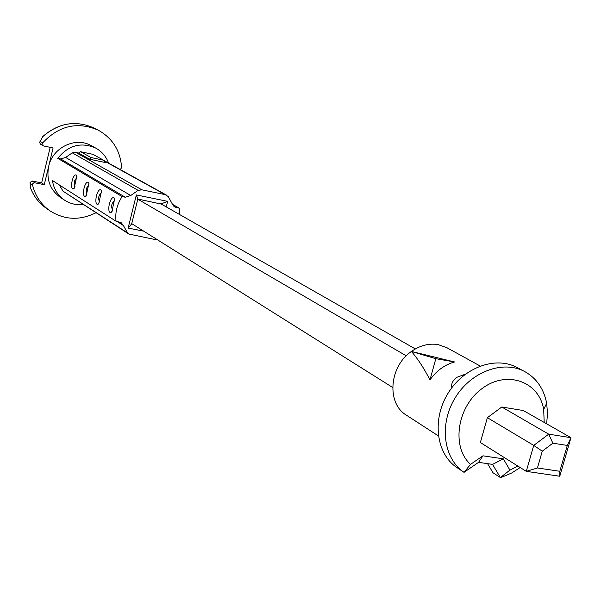 <?xml version="1.0" encoding="UTF-8"?>
<svg xmlns="http://www.w3.org/2000/svg" width="601" height="601" viewBox="0 0 601 601"><rect width="100%" height="100%" fill="white"/><g stroke="black" fill="none" stroke-linecap="round" stroke-linejoin="round"><path stroke-width="0.9" d="M160.535 203.641L415.329 348.941M137.802 199.164L406.261 355.83M131.724 223.632L392.648 387.457M108.616 163.126C106.144 156.5 101.869 151.497 95.792 148.116C81.15 141.768 68.469 145.179 57.764 158.341L60.633 158.942L65.644 157.447L130.785 195.505L125.271 197.218L122.123 196.58C117.052 204.205 115.024 212.423 116.038 221.228L121.094 222.61L123.363 225.48L127.547 232.903L128.802 234.022L153.916 239.288L156.493 239.19M92.922 154.329L80.572 151.7L91.006 157.537L103.545 160.197L92.922 154.329M65.644 157.447L72.27 152.849L75.734 152.421L78.573 153.022L80.572 151.7M83.186 204.498C76.432 205.241 70.249 203.807 64.63 200.193C57.839 195.528 53.774 188.969 52.422 180.518L116.038 221.228M59.326 184.935L63 191.156L127.547 232.903M128.802 234.022L63 191.156M172.442 204.302L179.436 208.224L174.816 207.022L172.314 203.979L168.25 196.542L165.102 194.611L141.919 189.833L138.11 190.344L130.785 195.505M78.573 153.022L89.504 159.182L91.006 157.537M103.545 160.197L105.28 162.518L89.504 159.182M95.792 148.116L91.172 145.622C75.531 136.472 52.618 147.515 48.681 166.334L44.279 184.657L34.242 182.712L32.86 183.523L32.544 185.093C35.286 195.911 41.048 204.46 49.823 210.726C64.502 220.071 79.873 220.747 95.935 212.754M122.123 196.58L57.764 158.341M179.594 214.512L179.436 208.224M110.404 212.679C106.505 211.364 110.486 195.31 114.047 197.902L114.633 198.863L111.809 212.048L110.404 212.679L112.289 211.094M97.407 204.468C93.651 203.221 97.527 187.489 100.953 189.991L101.501 190.87L98.699 203.904L97.407 204.468L99.173 202.988M84.951 196.595C81.323 195.408 85.102 179.999 88.407 182.419L88.918 183.222L86.146 196.091L84.951 196.595L86.604 195.212M72.999 189.052C69.498 187.91 73.187 172.81 76.372 175.146L76.845 175.883L74.111 188.594L72.999 189.052L74.547 187.752M143.654 231.13L128.133 228.095L136.352 194.942L167.649 201.343L166.259 206.909M128.133 228.095L131.657 223.91L137.832 199.029L161.293 204.077M132.393 224.06L131.657 223.91M136.352 194.942L137.832 199.029M167.649 201.343L161.361 203.814M114.047 197.902L114.723 199.434M112.605 210.275C110.862 206.241 111.568 203.048 114.731 200.704M100.953 189.991L101.592 191.426M99.526 202.056C97.903 198.157 98.594 195.055 101.592 192.756M88.407 182.419L89.008 183.748M86.987 194.183C85.477 190.412 86.153 187.399 89.001 185.146M76.372 175.146L76.936 176.401M74.967 186.626C73.562 182.974 74.216 180.052 76.92 177.851M64.63 200.193L60.25 197.301C50.071 189.788 46.217 179.466 48.681 166.334L53.091 147.959L43.588 145.938L40.395 144.172L39.651 142.377L42.686 136.705C58.658 122.852 75.779 119.967 94.041 128.043L98.076 130.086C77.469 121.334 58.988 125.609 42.641 142.91L43.062 145.735M120.29 169.58L121.62 167.641C120.403 150.648 112.552 138.132 98.076 130.086M39.816 141.971L42.686 136.705M50.176 147.335L41.634 182.922L44.279 184.657M41.634 182.922L32.169 181.006L34.775 182.734M30.065 183.012L30.471 187.767L30.08 182.449L32.169 181.006M504.224 474.662L502.601 476.878L500.37 477.547L492.58 464.385L503.322 458.848L509.933 470.11L500.37 477.547L492.963 472.732L487.576 463.656M456.828 467.518C436.303 453.823 431.849 419.851 447.737 393.79C463.363 367.572 495.442 355.709 517.093 367.519L524.763 371.591C503.014 359.729 470.733 371.711 454.987 398.132C438.978 424.389 443.425 458.586 464.04 472.348L456.828 467.518M429.955 379.93C424.186 368.541 418.003 359.045 411.407 351.457L454.589 361.96C444.702 364.694 436.491 370.682 429.955 379.93L435.83 358.684L454.589 361.96M438.362 435.905L406.411 415.178C386.405 403.496 389.102 366.497 411.407 351.457C420.046 345.417 428.949 343.133 438.129 344.606L446.813 347.663L480.184 366.017M451.929 387.607L451.847 387.352C451.088 383.949 452.651 380.643 456.535 377.428L465.399 374.16M435.83 358.684L411.407 351.457M492.58 464.385L478.569 462.334L464.04 472.348L470.538 464.37C451.088 446.971 457.03 406.614 482.1 388.539C506.816 369.848 539.089 381.38 543.672 409.484L546.655 403.263C543.83 388.757 536.535 378.202 524.763 371.591M502.601 476.878L511.654 473.017L520.196 467.533M546.632 423.818L547.526 413.383L546.655 403.263M509.933 470.11L517.792 466.023M544.213 422.443L543.672 409.484M503.322 458.848L482.956 455.821L470.538 464.37M501.79 407.005L548.698 434.17L552.867 443.192L567.299 445.439L559.809 471.282L537.429 467.976L526.281 471.357L480.364 442.531L487.381 417.68L501.79 407.005L523.343 410.543L570.95 437.686L559.771 476.247L526.281 471.357L533.726 445.409L487.381 417.68M482.956 455.821L478.569 462.334M567.299 445.439L570.95 437.686L548.698 434.17L533.726 445.409L542.267 451.171L537.429 467.976M559.809 471.282L559.771 476.247M552.867 443.192L542.267 451.171M60.633 158.942L125.271 197.218M72.27 152.849L138.11 190.344M75.734 152.421L141.919 189.833M104.041 160.858L165.102 194.611M173.516 205.993L176.378 207.608M117.007 221.416L123.363 225.48M42.641 142.91L40.207 141.49M30.17 183.493L32.544 185.093M49.823 210.726L46.112 208.141C38.9 203.033 33.686 196.249 30.471 187.767M166.635 195.175L103.718 160.422M42.491 136.773C58.447 122.837 75.636 119.93 94.041 128.043M46.112 208.141C38.847 202.995 33.603 196.159 30.388 187.632"/></g></svg>
